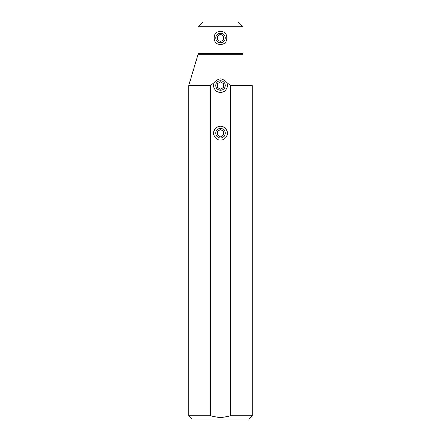 <?xml version="1.0" encoding="UTF-8"?>
<svg xmlns="http://www.w3.org/2000/svg" width="441" height="441" viewBox="0 0 441 441"><rect width="100%" height="100%" fill="white"/><g stroke="black" fill="none" stroke-linecap="round" stroke-linejoin="round"><path stroke-width="0.66" d="M237.964 22.05L203.036 22.05L198.274 26.813L242.726 26.813L237.964 22.05M226.861 37.926C227.545 29.139 213.483 29.1 214.139 37.926C213.483 46.752 227.545 46.713 226.861 37.926M242.726 53.427A2.541 2.541 0 0 0 242.831 54.16L198.169 54.16L198.274 53.427L242.726 53.427M198.274 53.427L188.748 85.554L210.583 85.554L214.425 82.28A6.902 6.902 0 0 0 220.5 92.456A6.902 6.902 0 0 0 226.575 82.28C222.523 77.842 218.477 77.842 214.425 82.28M226.575 82.28L230.417 85.554L252.252 85.554L252.252 415.775L230.417 415.775L230.417 85.554M191.923 418.95L211.575 418.95L191.923 418.95L188.748 415.775L210.583 415.775C217.198 417.792 223.808 417.792 230.417 415.775M205.66 418.95L249.077 418.95L252.252 415.775M210.583 415.775L210.583 85.554M227.402 133.182A6.902 6.902 0 0 0 220.5 126.28A6.902 6.902 0 0 0 213.598 133.182A6.902 6.902 0 0 0 220.5 140.084A6.902 6.902 0 0 0 227.402 133.182M225.263 37.926A4.763 4.763 0 0 1 220.5 42.689A4.763 4.763 0 0 1 215.737 37.926A4.763 4.763 0 0 1 220.5 33.163A4.763 4.763 0 0 1 225.263 37.926M217.325 39.762L220.5 41.592L223.675 39.762L223.675 36.09L220.5 34.26L217.325 36.09L217.325 39.762M225.263 85.554A4.763 4.763 0 0 1 220.5 90.317A4.763 4.763 0 0 1 215.737 85.554A4.763 4.763 0 0 1 220.5 80.791A4.763 4.763 0 0 1 225.263 85.554M217.325 87.39L220.5 89.22L223.675 87.39L223.675 83.718L220.5 81.888L217.325 83.718L217.325 87.39M225.263 133.182A4.763 4.763 0 0 1 220.5 137.945A4.763 4.763 0 0 1 215.737 133.182A4.763 4.763 0 0 1 220.5 128.419A4.763 4.763 0 0 1 225.263 133.182M217.325 135.018L220.5 136.848L223.675 135.018L223.675 131.346L220.5 129.516L217.325 131.346L217.325 135.018M188.748 85.554L188.748 415.775"/></g></svg>

